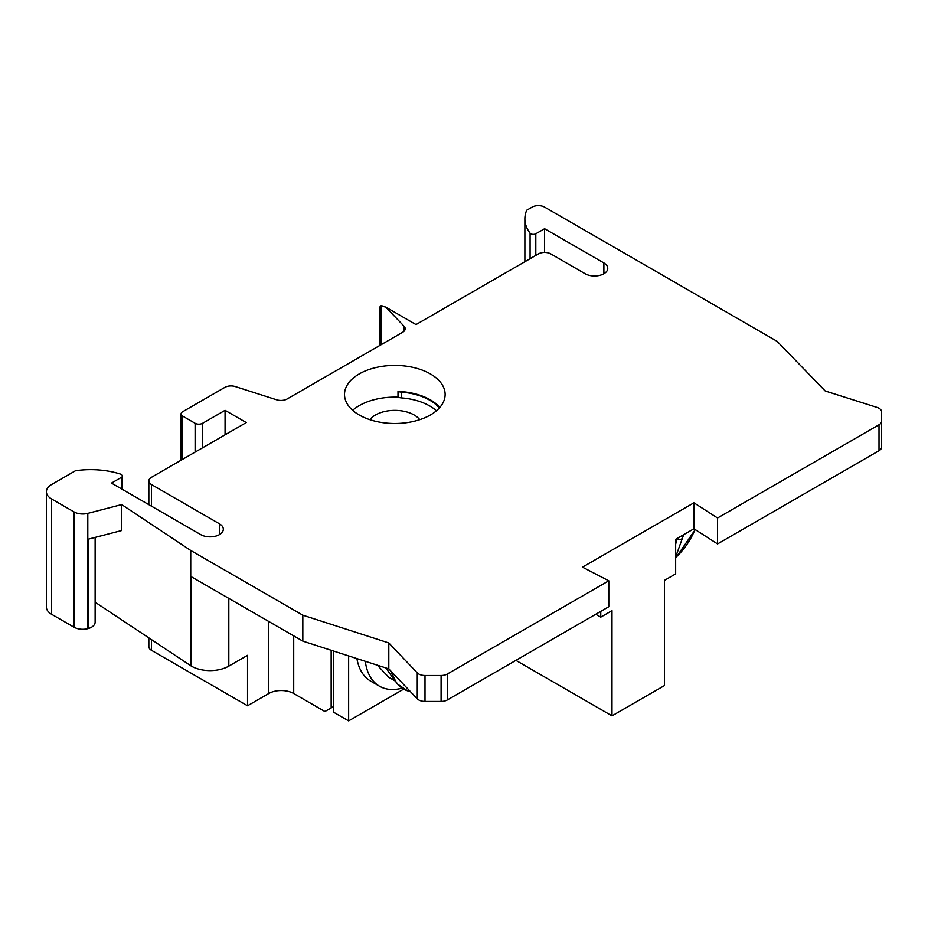 <?xml version="1.0" encoding="UTF-8"?>
<svg xmlns="http://www.w3.org/2000/svg" width="928" height="928" viewBox="0 0 928 928"><rect width="100%" height="100%" fill="white"/><g stroke="black" fill="none" stroke-linecap="round" stroke-linejoin="round"><path stroke-width="1.39" d="M365.307 661.304A70.609 40.762 120 0 0 379.482 686.21A70.609 40.762 120 0 0 401.963 688.182M356.909 658.59A70.609 40.762 120 0 0 370.748 681.164L379.482 686.21M348.638 655.922L348.638 720.905L403.622 689.156M600.764 611.366L600.764 617.132L611.993 610.647L611.993 715.859L515.887 660.365M600.764 617.132L595.764 614.255M333.651 651.085L333.651 712.252L348.638 720.905M331.157 650.273L331.157 707.936L333.651 706.486M148.84 637.919L148.84 646.677A8.828 5.092 0 0 0 151.426 650.284L247.532 705.767L268.749 693.518A17.655 10.196 180 0 1 293.712 693.518L324.916 711.532L331.157 707.936M95.132 602.214L191.365 666.13A26.483 15.289 0 0 0 228.81 666.13L247.532 655.33L247.532 705.767M380.039 345.344L380.039 306.727L381.141 306.008L385.654 307.052L415.999 324.58L538.356 253.936A8.828 5.092 180 0 1 550.838 253.936L585.162 273.76A13.236 7.644 0 0 0 599.592 275.407A13.236 7.644 0 0 0 607.759 268.354A13.236 7.644 0 0 0 603.884 262.949L544.597 228.717L535.804 233.786A3.526 2.042 180 0 1 530.074 233.172A61.782 35.67 180 0 1 524.877 218.846A61.782 35.67 180 0 1 526.71 210.215L532.115 207.095A8.828 5.092 180 0 1 544.597 207.095L777.13 341.353L825.212 390.99L877.03 407.415A8.828 5.092 180 0 1 881.6 411.881L881.6 421.173A8.828 5.092 180 0 1 879.013 424.78L717.553 517.998L693.935 502.802L582.482 567.159L608.791 580.789L447.331 674.006A8.828 5.092 180 0 1 441.09 675.503L425.001 675.503A8.828 5.092 180 0 1 417.264 672.858L388.797 642.942L302.83 615.183L190.739 550.478L121.696 504.577L87.8 513.37A12.354 7.134 180 0 1 74.008 511.896L51.574 498.951A17.655 10.196 180 0 1 46.4 491.747A17.655 10.196 180 0 1 51.574 484.532L75.47 470.74A61.619 35.577 180 0 1 120.628 474.138A3.526 2.042 180 0 1 122.45 475.925A3.526 2.042 180 0 1 121.406 477.363L111.488 483.094L200.726 534.621A13.236 7.644 0 0 0 215.157 536.28A13.236 7.644 0 0 0 223.323 529.215A13.236 7.644 0 0 0 219.449 523.81L151.426 484.532A8.828 5.092 180 0 1 148.84 480.936A8.828 5.092 180 0 1 151.426 477.328L246.28 422.565L225.063 410.315L225.063 434.814M225.063 410.315L202.594 423.284A5.301 3.062 180 0 1 195.112 423.284L182.63 416.08A5.301 3.062 180 0 1 181.076 413.911A5.301 3.062 180 0 1 182.63 411.754L224.773 387.417A8.828 5.092 180 0 1 235.294 386.57L276.66 399.806A8.828 5.092 0 0 0 287.181 398.947L402.59 332.317A8.828 5.092 0 0 0 405.176 328.709A8.828 5.092 0 0 0 404.074 326.25L385.654 307.052M544.597 228.717L544.597 252.451M302.83 615.183L302.83 641.132L191.365 576.775L191.365 666.13M302.83 641.132L388.797 668.891L417.264 698.807A8.828 5.092 0 0 0 425.001 701.44L441.09 701.44A8.828 5.092 0 0 0 447.331 699.956L608.791 606.726L608.791 580.789M611.993 715.859L664.425 685.595L664.425 580.383L675.654 573.898L675.654 539.307L693.935 528.751L717.553 543.936L879.013 450.718A8.828 5.092 0 0 0 881.6 447.11L881.6 421.173M881.6 437.83L881.6 411.881M46.4 491.747L46.4 607.04A17.655 10.196 0 0 0 51.574 614.255L74.008 627.2A12.354 7.134 0 0 0 87.8 628.662L88.763 628.418A12.354 7.134 0 0 0 95.132 622.178L95.132 537.405M359.24 415.002A50.309 29.046 0 0 0 414.062 421.289A50.309 29.046 0 0 0 445.127 394.458A50.309 29.046 0 0 0 430.383 373.926A50.309 29.046 0 0 0 375.562 367.627A50.309 29.046 0 0 0 344.508 394.458A50.309 29.046 0 0 0 359.24 415.002M717.553 517.998L717.553 543.936M693.935 502.802L693.935 528.751M388.797 642.942L388.797 668.891M190.739 550.478L190.739 665.77M121.696 504.577L121.696 530.526L88.763 539.052L88.763 628.418M439.327 407.995A49.428 28.536 0 0 0 429.768 400.223A49.428 28.536 0 0 0 401.43 392.126A8.828 5.092 180 0 1 397.996 391.419A50.309 29.046 180 0 1 430.383 399.864A50.309 29.046 180 0 1 439.826 407.427M397.996 391.419L397.996 397.184A8.828 5.092 0 0 0 401.43 397.892A49.428 28.536 180 0 1 429.768 405.988A49.428 28.536 180 0 1 436.438 410.779M352.663 410.315A50.309 29.046 180 0 1 397.996 397.184M419.758 419.676A27.364 15.799 0 0 0 414.166 415.002A27.364 15.799 0 0 0 369.866 419.676M683.692 534.667L675.654 556.974M676.964 538.553L675.654 544.284M385.99 667.986L394.017 679.632M377.348 665.19L388.786 677.312L394.655 680.7M392.034 672.29A61.051 35.252 120 0 0 407.462 690.78L410.57 691.766M293.712 635.866L293.712 693.518M268.749 693.518L268.749 621.458M228.81 598.398L228.81 666.13M151.426 484.532L151.426 506.154M151.426 639.636L151.426 650.284M219.449 534.621L219.449 523.81M404.074 331.18L404.074 326.25M381.141 306.008L381.141 344.706M603.884 273.76L603.884 262.949M535.804 233.786L535.804 255.409M530.074 233.172L530.074 258.715M121.406 488.824L121.406 477.363M879.013 450.718L879.013 424.78M447.331 674.006L447.331 699.956M441.09 701.44L441.09 675.503M425.001 675.503L425.001 701.44M417.264 698.807L417.264 672.858M87.8 513.37L87.8 628.662M74.008 627.2L74.008 511.896M51.574 498.951L51.574 614.255M202.594 423.284L202.594 447.783M195.112 452.11L195.112 423.284M182.63 416.08L182.63 459.314M401.43 392.126L401.43 397.892M675.654 557.554A48.221 27.84 120 0 0 695.06 529.47M676.918 538.565L676.953 538.588A3.526 2.332 -169.6 0 0 681.976 538.762M390.537 670.712L396.79 683.6L407.462 690.78M148.84 480.936L148.84 504.658M524.877 261.719L524.877 218.846M122.45 489.427L122.45 475.925M181.076 413.911L181.076 460.207M695.258 529.598L675.654 558.111"/></g></svg>
